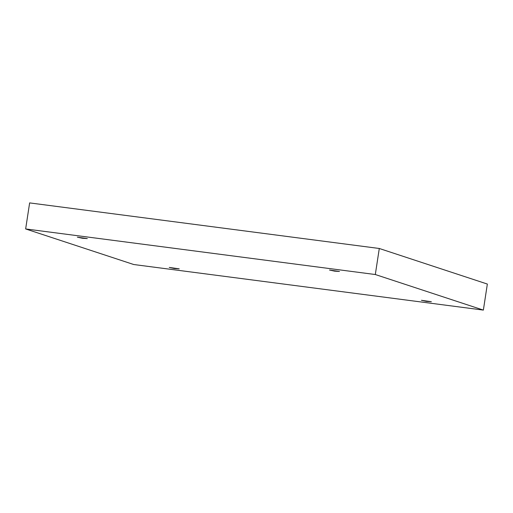 <?xml version="1.0" encoding="UTF-8"?>
<svg xmlns="http://www.w3.org/2000/svg" width="513" height="513" viewBox="0 0 513 513"><rect width="100%" height="100%" fill="white"/><g stroke="black" fill="none" stroke-linecap="round" stroke-linejoin="round"><path stroke-width="0.77" d="M379.293 248.484L29.632 202.904L25.65 228.945L133.707 264.516L483.368 310.096L487.35 284.055L379.293 248.484L375.311 274.526L25.65 228.945M483.368 310.096L375.311 274.526M87.313 238.59L77.36 237.173L82.433 238.269L87.313 238.59M339.459 271.454L329.5 270.043L334.579 271.14L339.459 271.454M431.362 301.715L421.41 300.297L426.483 301.394L431.362 301.715M179.223 268.844L169.264 267.427L174.343 268.53L179.223 268.844"/></g></svg>
